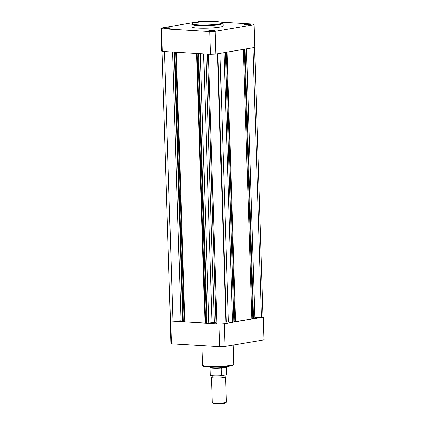 <?xml version="1.0" encoding="UTF-8"?>
<svg xmlns="http://www.w3.org/2000/svg" width="425" height="425" viewBox="0 0 425 425"><rect width="100%" height="100%" fill="white"/><g stroke="black" fill="none" stroke-linecap="round" stroke-linejoin="round"><path stroke-width="0.64" d="M245.799 25.006A3.118 0.351 178.2 0 1 244.662 24.809A3.118 0.351 178.2 0 1 246.256 24.411A3.118 0.351 178.2 0 1 249.725 24.337A3.118 0.351 178.2 0 1 250.862 24.613A3.118 0.351 178.2 0 1 248.949 24.958A3.118 0.351 178.2 0 1 245.799 25.006M249.443 24.916A2.603 0.292 -1.8 0 0 249.411 24.91A2.603 0.292 -1.8 0 0 246.096 25.017M209.844 31.094A3.118 0.351 178.2 0 1 208.707 30.897A3.118 0.351 178.2 0 1 210.301 30.504A3.118 0.351 178.2 0 1 213.764 30.43A3.118 0.351 178.2 0 1 214.907 30.706A3.118 0.351 178.2 0 1 212.994 31.046A3.118 0.351 178.2 0 1 209.844 31.094M213.488 31.004A2.603 0.292 -1.8 0 0 213.456 31.004A2.603 0.292 -1.8 0 0 210.141 31.11M165.373 28.454A3.118 0.351 178.2 0 1 164.236 28.257A3.118 0.351 178.2 0 1 165.83 27.859A3.118 0.351 178.2 0 1 169.299 27.79A3.118 0.351 178.2 0 1 170.436 28.061A3.118 0.351 178.2 0 1 168.523 28.406A3.118 0.351 178.2 0 1 165.373 28.454M169.017 28.363A2.603 0.292 -1.8 0 0 168.985 28.358A2.603 0.292 -1.8 0 0 165.67 28.464M200.281 22.031A3.118 0.351 178.2 0 1 205.217 21.691M197.742 28.055A15.603 1.742 -1.8 0 0 214.29 27.758A15.603 1.742 -1.8 0 0 223.146 25.904L223.061 23.322A15.603 1.742 178.2 0 1 214.211 25.176A15.603 1.742 178.2 0 1 197.662 25.473A15.603 1.742 178.2 0 1 191.872 24.305L191.951 26.887A15.603 1.742 -1.8 0 0 197.742 28.055M209.785 31.54L210.502 54.273A46.681 5.217 -1.8 0 0 215.826 54.044L215.114 31.312A46.681 5.217 -1.8 0 1 209.785 31.54L161.505 28.672A46.681 5.217 -1.8 0 1 160.942 28.093L199.984 21.478A46.681 5.217 -1.8 0 1 205.307 21.25L210.306 21.547M210.502 54.273L162.222 51.404L161.505 28.672M160.942 28.093L161.654 50.825A46.681 5.217 -1.8 0 0 162.222 51.404M221.43 22.206L253.592 24.119A46.681 5.217 -1.8 0 1 254.155 24.698L254.867 47.43L215.826 54.044M254.155 24.698L215.114 31.312M225.208 376.72A7.023 0.786 178.2 0 1 225.59 376.964A7.023 0.786 178.2 0 1 224.028 377.506A7.023 0.786 178.2 0 1 216.245 377.995A7.023 0.786 178.2 0 1 211.554 377.405A7.023 0.786 178.2 0 1 211.921 377.14M211.554 377.405L212.346 402.565A7.023 0.786 -1.8 0 0 212.394 402.65A7.023 0.786 -1.8 0 0 217.409 403.155A7.023 0.786 -1.8 0 0 224.82 402.666A7.023 0.786 -1.8 0 0 226.339 402.209A7.023 0.786 -1.8 0 0 226.382 402.124L225.59 376.964M226.339 402.209L225.691 402.895A6.348 0.712 178.2 0 1 224.315 403.309A6.348 0.712 178.2 0 1 217.621 403.75A6.348 0.712 178.2 0 1 213.084 403.293L212.394 402.65M226.562 366.451L226.567 366.589A8.325 0.93 178.2 0 1 226.562 366.621A8.325 0.93 178.2 0 1 224.713 367.232L226.366 367.248L226.61 374.733A8.192 0.914 -1.8 0 0 226.69 374.6L226.472 374.972M210.072 367.572L210.311 375.116A8.192 0.914 -1.8 0 0 221.303 375.631L226.61 374.733L226.281 375.047M221.648 375.833L221.303 375.631L221.117 368.135L224.713 367.232A8.325 0.93 178.2 0 1 215.613 367.816A8.325 0.93 178.2 0 1 209.934 367.142A8.325 0.93 178.2 0 1 209.929 367.11L209.923 366.972M221.117 368.135L226.366 367.248M221.074 368.294L226.376 367.397M221.425 368.05A8.192 0.914 178.2 0 1 210.077 367.588A8.192 0.914 178.2 0 1 210.072 367.556M198.613 53.566L207.087 323.223L212.086 322.772A34.483 3.857 -1.8 0 0 214.29 322.729L215.974 322.857L216.899 323.808A6.109 0.685 -1.8 0 0 217.154 323.823A6.109 0.685 -1.8 0 0 225.946 323.42L217.472 53.768M161.946 51.197L170.414 320.721A6.109 0.685 -1.8 0 0 172.683 321.178A6.109 0.685 -1.8 0 0 172.948 321.194L181.008 320.848M164.475 51.537L172.948 321.194M244.386 49.204L252.854 318.697L253.56 318.739L254.942 318.506L246.468 48.854M251.85 318.596L252.854 318.66M226.403 52.254L234.876 321.746L251.86 319.032L243.387 49.374M233.867 321.645L234.871 321.704M225.909 322.246L226.323 322.208A34.483 3.857 -1.8 0 0 228.432 322.07L233.883 322.076L225.409 52.418M205.557 322.952L207.076 322.846M176.375 52.243L184.854 321.9L204.983 323.101L205.557 323L197.083 53.476M183.318 321.629L184.838 321.523M172.555 52.015L181.029 321.677L183.324 321.683L174.85 52.153M254.915 317.677L261.481 317.395A6.109 0.685 -1.8 0 0 263.059 316.885L254.591 47.478M253.008 47.743L261.481 317.395M174.277 52.121L182.75 321.778M175.716 52.206L184.179 321.486M196.509 53.438L204.983 323.101M197.949 53.523L206.412 322.803M200.329 53.667L208.803 323.324M203.633 53.863L212.086 322.772M208.425 54.15L216.899 323.808M219.985 53.338L228.432 322.07M224.018 52.657L232.491 322.309M227.109 52.132L235.583 321.789M245.087 49.088L253.56 318.739M263.054 316.737A46.681 5.217 178.2 0 1 263.346 317.108L264.058 339.841L225.016 346.455A46.681 5.217 178.2 0 1 219.693 346.683L171.408 343.809A46.681 5.217 178.2 0 1 170.845 343.23L170.133 320.503L170.409 320.455M225.016 346.455L224.304 323.723A46.681 5.217 178.2 0 1 218.976 323.951L170.696 321.077A46.681 5.217 178.2 0 1 170.133 320.503M224.304 323.723L263.346 317.108M170.696 321.077L171.408 343.809M219.693 346.683L218.976 323.951M197.97 24.9A15.082 1.684 -1.8 0 0 219.173 23.991A15.082 1.684 -1.8 0 0 216.931 21.691A15.082 1.684 -1.8 0 0 195.728 22.599A15.082 1.684 -1.8 0 0 197.97 24.9M221.563 375.838A7.932 0.887 178.2 0 1 210.582 375.339M205.849 53.996L214.29 322.729M207.528 54.097L215.974 322.857M217.887 53.693L226.323 322.208M233.261 364.762A15.082 1.684 178.2 0 1 224.979 366.594A15.082 1.684 178.2 0 1 208.718 366.908M208.377 366.446A15.603 1.742 -1.8 0 0 224.926 366.148A15.603 1.742 -1.8 0 0 233.777 364.294C233.506 364.57 234.079 365.208 231.359 365.728C227.062 366.759 215.502 367.354 208.67 366.908C202.831 366.467 203.023 365.893 203.001 365.941L202.587 365.272A15.603 1.742 -1.8 0 0 208.377 366.446M223.061 23.322L222.557 22.599C222.599 22.7 222.817 22.132 216.978 21.686C210.104 21.239 198.448 21.845 194.204 22.886C192.382 23.364 191.606 23.837 191.872 24.305M225.038 376.678L224.777 375.955L225.176 375.147M212.086 377.081L212.303 376.343L211.852 375.567M226.562 366.621L226.69 374.6M210.077 367.588L209.934 367.142M221.606 375.838L212.224 375.854C210.492 375.53 209.854 375.28 210.311 375.116M233.176 345.068L233.777 364.294M201.971 345.626L202.587 365.272"/></g></svg>
